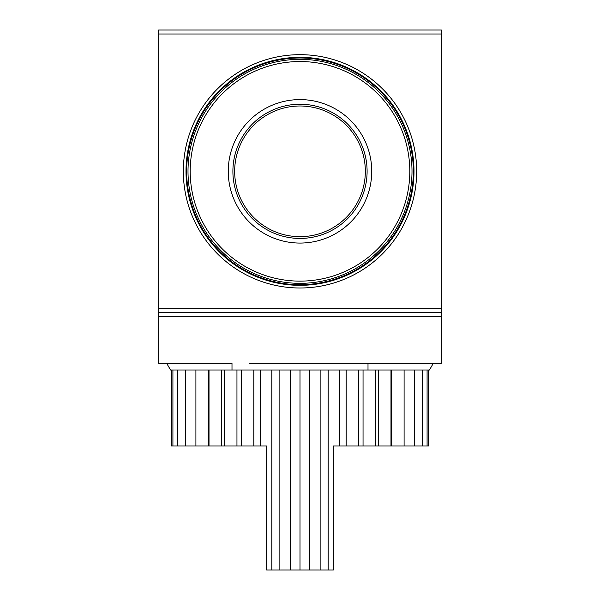 <?xml version="1.0" encoding="UTF-8"?>
<svg xmlns="http://www.w3.org/2000/svg" width="600" height="600" viewBox="0 0 600 600"><rect width="100%" height="100%" fill="white"/><g stroke="black" fill="none" stroke-linecap="round" stroke-linejoin="round"><path stroke-width="0.9" d="M188.002 171.33A111.998 111.998 0 0 1 300 59.332A111.998 111.998 0 0 1 411.998 171.33A111.998 111.998 0 0 1 300 283.335A111.998 111.998 0 0 1 188.002 171.33A111.998 111.998 0 0 0 300 283.335A111.998 111.998 0 0 0 411.998 171.33M416.67 171.33A116.67 116.67 0 0 1 300 288A116.67 116.67 0 0 1 183.33 171.33A116.67 116.67 0 0 1 300 54.668A116.67 116.67 0 0 1 416.67 171.33A116.67 116.67 0 0 1 300 288A116.67 116.67 0 0 1 183.33 171.33A116.67 116.67 0 0 1 300 54.668A116.67 116.67 0 0 1 416.67 171.33M414 171.33A114 114 0 0 1 300 285.33A114 114 0 0 1 186 171.33A114 114 0 0 1 300 57.33A114 114 0 0 1 414 171.33M413.332 171.33A113.333 113.333 0 0 1 300 284.67A113.333 113.333 0 0 1 186.667 171.33A113.333 113.333 0 0 1 300 57.998A113.333 113.333 0 0 1 413.332 171.33M300 105.998A65.332 65.332 0 0 0 234.667 171.33A65.332 65.332 0 0 0 300 236.67A65.332 65.332 0 0 0 365.332 171.33A65.332 65.332 0 0 0 300 105.998M441.33 33.998L158.67 33.998L158.67 30L441.33 30L441.33 363.33L368.002 363.33L368.002 369.998L368.002 363.33L350.73 363.33L441.33 363.33M158.67 33.998L158.67 363.33L231.998 363.33L231.998 369.998L231.998 363.33L231.998 369.998L429.465 369.998L433.312 363.33M158.67 308.67L441.33 308.67M249.27 363.33L350.73 363.33M158.67 312.668L441.33 312.668M166.688 363.33L170.535 369.998L231.998 369.998M171.33 369.998L171.33 446.002L172.92 446.002L172.92 369.998M177.63 369.998L177.63 446.002L172.92 446.002M185.355 369.998L185.355 446.002L177.63 446.002M195.907 369.998L195.907 446.002L185.355 446.002M208.245 369.998L208.245 446.002L195.907 446.002M209.017 369.998L209.017 446.002L208.245 446.002M221.632 369.998L221.632 446.002L209.017 446.002M224.37 369.998L224.37 446.002L221.632 446.002M236.955 369.998L236.955 446.002L224.37 446.002M241.59 369.998L241.59 446.002L236.955 446.002M253.822 369.998L253.822 446.002L241.59 446.002M260.243 369.998L260.243 446.002L253.822 446.002M271.83 369.998L271.83 570L266.67 570L266.67 446.002L260.243 446.002M279.87 369.998L279.87 570L271.83 570M313.335 570L286.665 570M428.67 369.998L428.67 446.002L333.33 446.002L333.33 570L279.87 570M290.535 369.998L290.535 570M300 369.998L300 570M339.757 369.998L339.757 446.002M328.17 570L328.17 369.998M309.465 369.998L309.465 570M346.178 369.998L346.178 446.002M320.13 570L320.13 369.998M358.41 369.998L358.41 446.002M363.045 369.998L363.045 446.002M375.63 369.998L375.63 446.002M378.368 369.998L378.368 446.002M390.982 369.998L390.982 446.002M391.755 369.998L391.755 446.002M404.092 369.998L404.092 446.002M414.645 369.998L414.645 446.002M422.37 369.998L422.37 446.002M427.08 369.998L427.08 446.002M190.2 171.33A109.8 109.8 0 0 1 300 61.537A109.8 109.8 0 0 1 409.8 171.33A109.8 109.8 0 0 1 300 281.13A109.8 109.8 0 0 1 190.2 171.33M300 104.235A67.102 67.102 0 0 1 367.103 171.33A67.102 67.102 0 0 1 300 238.433A67.102 67.102 0 0 1 232.897 171.33A67.102 67.102 0 0 1 300 104.235M228.263 171.33A71.738 71.738 0 0 1 300 99.6A71.738 71.738 0 0 1 371.737 171.33A71.738 71.738 0 0 1 300 243.067A71.738 71.738 0 0 1 228.263 171.33M441.33 316.665L158.67 316.665"/></g></svg>
